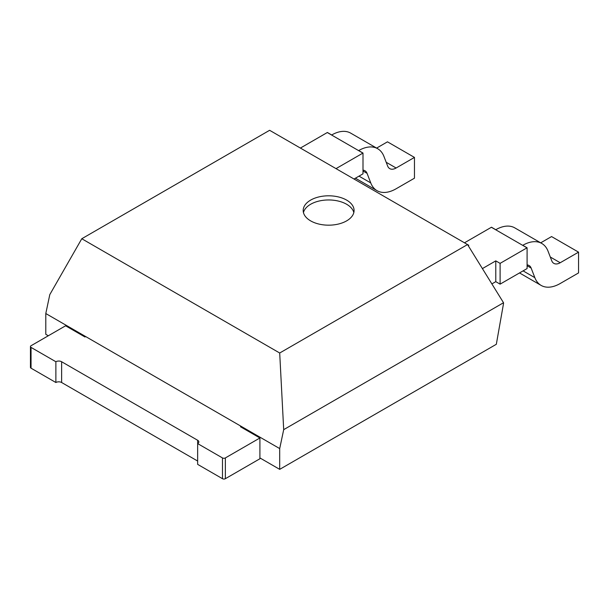 <?xml version="1.0" encoding="UTF-8"?>
<svg xmlns="http://www.w3.org/2000/svg" width="609" height="609" viewBox="0 0 609 609"><rect width="100%" height="100%" fill="white"/><g stroke="black" fill="none" stroke-linecap="round" stroke-linejoin="round"><path stroke-width="0.91" d="M503.521 303.564L503.521 302.734L283.695 429.649L279.698 448.582L279.698 469.356L496.327 344.283L503.521 303.564M279.698 353.007L467.537 244.559L269.62 130.296L81.781 238.743L279.698 353.007L283.695 429.649M467.537 244.559L503.521 302.734M48.317 335.765L45.797 334.311L45.797 313.536L49.801 294.611L81.781 238.743M259.906 457.93L279.698 469.356M45.797 313.536L279.698 448.582M346.628 200.102A25.449 14.692 180 0 1 354.08 210.493A25.449 14.692 180 0 1 328.639 225.178A25.449 14.692 180 0 1 303.191 210.493A25.449 14.692 180 0 1 318.903 196.92A25.449 14.692 180 0 1 346.628 200.102M303.449 212.571A25.449 14.692 180 0 1 320.593 200.711A25.449 14.692 180 0 1 346.628 204.259A25.449 14.692 180 0 1 353.829 212.571M30.45 346.574L30.45 367.349A2.033 1.172 180 0 0 31.044 368.179L55.876 382.513L55.876 361.738L31.044 347.404A2.033 1.172 180 0 1 30.45 346.574A2.033 1.172 180 0 1 31.044 345.737L65.589 325.792L85.024 337.013M240.479 426.764L259.906 437.985L225.36 457.93A2.033 1.172 0 0 1 222.483 457.93L197.651 443.596L197.651 464.37L222.483 478.704A2.033 1.172 0 0 0 225.36 478.704L225.36 457.93M197.651 440.269A4.073 2.352 180 0 1 198.846 441.928A4.073 2.352 180 0 1 197.651 443.596L197.651 440.269L61.631 361.738A4.073 2.352 180 0 0 55.876 361.738M197.651 461.043L61.631 382.513A4.073 2.352 0 0 0 55.876 382.513M259.906 437.985L259.906 458.76L225.36 478.704M354.012 179.016L362.918 173.877A12.72 7.346 -60 0 1 363.002 173.831L363.002 153.049A38.169 22.038 120 0 0 362.918 153.103L336.016 168.632M363.002 170.17A12.72 7.346 -60 0 1 364.966 170.748A12.72 7.346 -60 0 1 367.06 173.337L370.752 182.921A38.169 22.038 120 0 0 377.024 190.67A38.169 22.038 120 0 0 396.109 188.782L414.463 178.186L414.463 157.411L396.109 168.008A12.72 7.346 -60 0 1 389.745 168.632A12.72 7.346 -60 0 1 387.651 166.051L383.959 156.467A38.169 22.038 120 0 0 377.687 148.718A38.169 22.038 120 0 0 358.686 150.56L363.002 153.049M377.687 148.718L350.7 133.135A38.169 22.038 120 0 0 331.699 134.977L327.376 132.48A38.169 22.038 120 0 0 327.299 132.534L300.397 148.063M414.463 157.411L387.469 141.828L376.613 148.101M527.006 268.615A12.72 7.346 -60 0 1 527.089 268.561L527.089 247.787A38.169 22.038 120 0 0 527.006 247.833L500.103 263.37L500.103 284.144L527.006 268.615M527.089 264.907A12.72 7.346 -60 0 1 529.054 265.486A12.72 7.346 -60 0 1 531.147 268.074L534.839 277.651A38.169 22.038 120 0 0 541.112 285.408A38.169 22.038 120 0 0 560.196 283.52L578.55 272.923L578.55 252.149L560.196 262.745A12.72 7.346 -60 0 1 553.84 263.37A12.72 7.346 -60 0 1 551.746 260.789L548.054 251.205A38.169 22.038 120 0 0 541.774 243.455A38.169 22.038 120 0 0 522.773 245.298L527.089 247.787M500.103 284.144L495.787 281.655L491.874 283.908M495.787 281.655L495.787 260.873L500.103 263.37M541.774 243.455L514.788 227.873A38.169 22.038 120 0 0 495.787 229.715L491.471 227.218A38.169 22.038 120 0 0 491.387 227.271L464.484 242.801M467.545 244.567L468.801 245.298L468.207 245.64M495.787 260.873L482.404 268.599M578.55 252.149L551.564 236.566L540.701 242.831M31.044 368.179L31.044 347.404M61.631 382.513L61.631 361.738M222.483 478.704L222.483 457.93M367.06 173.337L363.002 171M362.918 153.103L327.299 132.534M370.752 182.921L359.005 176.138M396.109 168.008L386.205 162.291M531.147 268.074L527.089 265.73M527.006 247.833L491.387 227.271M534.839 277.651L523.093 270.876M560.196 262.745L550.292 257.021M355.428 178.201L377.024 190.67M519.515 272.939L541.112 285.408"/></g></svg>
